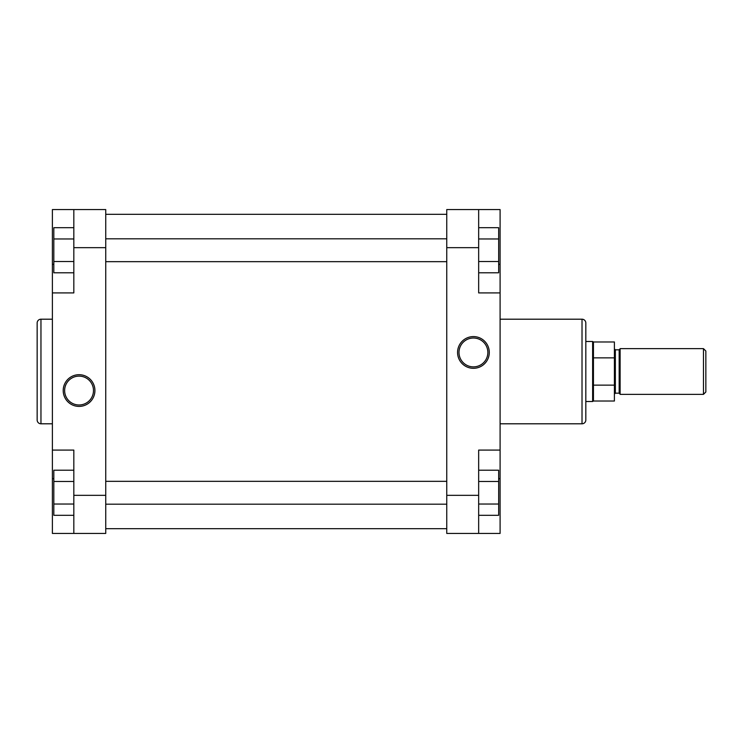 <?xml version="1.0" encoding="UTF-8"?>
<svg xmlns="http://www.w3.org/2000/svg" width="743" height="743" viewBox="0 0 743 743"><rect width="100%" height="100%" fill="white"/><g stroke="black" fill="none" stroke-linecap="round" stroke-linejoin="round"><path stroke-width="1.11" d="M105.738 528.672L446.757 528.672M105.738 214.328L446.757 214.328M37.15 419.99L37.15 323.01A3.808 3.808 0 0 1 40.958 319.202L40.958 423.798A3.808 3.808 0 0 1 37.15 419.99M79.064 406.412A15.854 15.854 0 0 1 63.211 390.549A15.854 15.854 0 0 1 79.064 374.695A15.854 15.854 0 0 1 94.918 390.549A15.854 15.854 0 0 1 79.064 406.412M79.064 376.125A14.423 14.423 0 0 0 64.632 390.549A14.423 14.423 0 0 0 79.064 404.981A14.423 14.423 0 0 0 93.488 390.549A14.423 14.423 0 0 0 79.064 376.125M52.391 319.202L40.958 319.202M52.391 423.798L40.958 423.798M73.826 533.437L73.826 450.091L52.391 450.091L52.391 533.437L105.738 533.437L105.738 247.67L73.826 247.67L73.826 209.563L52.391 209.563L52.391 450.091M52.391 292.909L73.826 292.909L73.826 247.67M73.826 209.563L105.738 209.563L105.738 247.67M73.826 272.783L53.821 272.783L53.821 227.692L73.826 227.692M53.821 261.517L73.826 261.517M53.821 238.967L73.826 238.967M73.826 515.308L53.821 515.308L53.821 470.217L73.826 470.217M53.821 504.033L73.826 504.033M53.821 481.483L73.826 481.483M473.421 336.588A15.854 15.854 0 0 1 489.284 352.451A15.854 15.854 0 0 1 473.421 368.305A15.854 15.854 0 0 1 457.567 352.451A15.854 15.854 0 0 1 473.421 336.588M473.421 366.875A14.423 14.423 0 0 0 487.854 352.451A14.423 14.423 0 0 0 473.421 338.019A14.423 14.423 0 0 0 458.998 352.451A14.423 14.423 0 0 0 473.421 366.875M585.828 323.01L585.828 419.99A3.808 3.808 0 0 1 582.02 423.798L582.02 319.202A3.808 3.808 0 0 1 585.828 323.01M500.095 423.798L582.02 423.798M500.095 319.202L582.02 319.202M478.659 209.563L478.659 292.909L500.095 292.909L500.095 209.563L446.757 209.563L446.757 495.33L478.659 495.33L478.659 533.437L500.095 533.437L500.095 292.909M500.095 450.091L478.659 450.091L478.659 495.33M478.659 533.437L446.757 533.437L446.757 495.33M478.659 470.217L498.664 470.217L498.664 515.308L478.659 515.308M498.664 481.483L478.659 481.483M498.664 504.033L478.659 504.033M478.659 227.692L498.664 227.692L498.664 272.783L478.659 272.783M498.664 238.967L478.659 238.967M498.664 261.517L478.659 261.517M703.472 348.634L705.85 351.021L705.85 391.979L703.472 394.366L703.472 348.634L620.117 348.634L620.117 394.366L703.472 394.366M592.626 341.492L593.443 341.975L593.443 401.025L592.626 401.508L592.626 341.492L585.828 341.492M593.443 385.134L614.405 385.134L614.405 401.025L593.443 401.025M593.443 341.975L614.405 341.975L614.405 357.866L593.443 357.866M614.405 385.134L614.405 357.866M73.826 495.33L105.738 495.33M53.821 264.341L52.391 264.341M53.821 478.659L52.391 478.659M478.659 247.67L446.757 247.67M498.664 478.659L500.095 478.659M498.664 264.341L500.095 264.341M614.405 348.876L615.353 349.832L615.353 393.168L619.17 393.168L619.17 349.832L620.117 348.876M105.738 261.666L446.757 261.666M105.738 238.809L446.757 238.809M585.828 401.508L592.626 401.508M615.353 349.832L619.17 349.832M615.353 393.168L614.405 394.124M619.17 393.168L620.117 394.124M105.738 504.191L446.757 504.191M105.738 481.334L446.757 481.334"/></g></svg>
